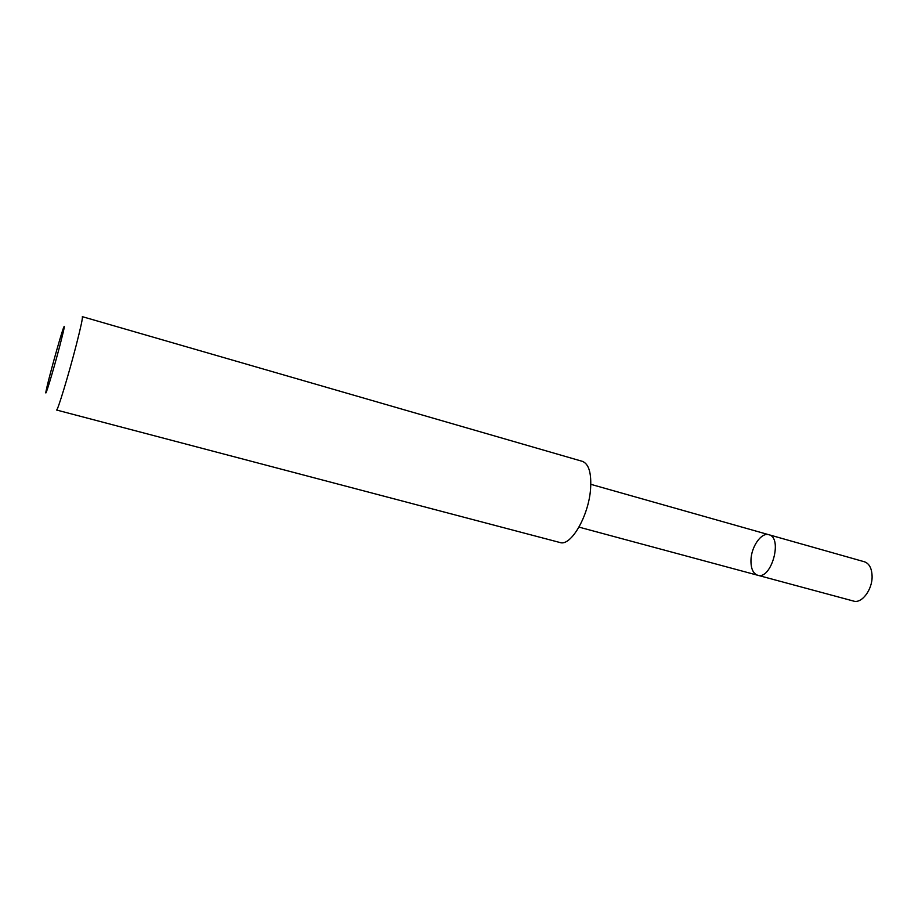 <?xml version="1.0" encoding="UTF-8"?>
<svg xmlns="http://www.w3.org/2000/svg" width="918" height="918" viewBox="0 0 918 918"><rect width="100%" height="100%" fill="white"/><g stroke="black" fill="none" stroke-linecap="round" stroke-linejoin="round"><path stroke-width="1.38" d="M750.958 560.221C751.211 546.738 761.332 532.13 768.848 534.724C783.123 537.558 771.361 580.13 757.66 575.242C753.07 573.543 750.844 568.54 750.958 560.221M853.579 601.083C861.669 603.837 872.364 589.804 872.1 576.447C871.87 568.426 869.323 563.537 864.435 561.782L768.848 534.724C783.123 537.558 771.361 580.13 757.66 575.242L853.579 601.083M590.549 489.26C591.605 473.218 588.886 463.911 582.391 461.352L82.333 316.664C82.872 317.594 80.899 326.854 76.412 344.457C68.793 374.269 57.364 411.815 56.549 410.013L559.969 542.515C570.755 546.68 588.564 516.341 590.549 489.26M59.773 345.948C64.249 328.633 65.43 322.792 63.308 328.426C59.842 338.008 48.195 380.155 46.256 390.161C43.628 402.497 52.888 372.329 59.773 345.948M579.017 527.127L757.66 575.242M590.836 484.325L768.848 534.724"/></g></svg>
